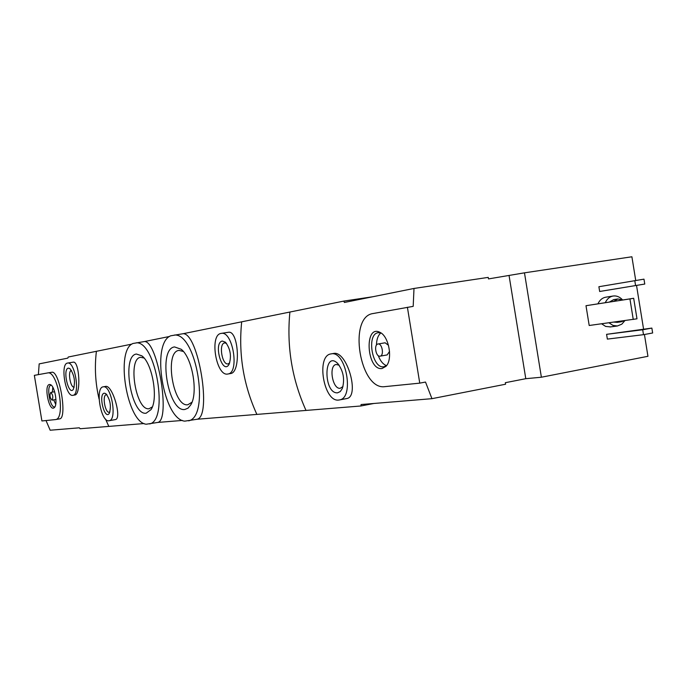 <?xml version="1.0" encoding="UTF-8"?>
<svg xmlns="http://www.w3.org/2000/svg" width="687" height="687" viewBox="0 0 687 687"><rect width="100%" height="100%" fill="white"/><g stroke="black" fill="none" stroke-linecap="round" stroke-linejoin="round"><path stroke-width="1.03" d="M184.769 421.148C163.343 419.542 150.771 343.268 170.72 335.797L183.111 333.71C198.397 332.946 212.085 416.116 197.186 419.242L184.769 421.148M174.541 335.024C196.525 333.332 210.188 416.425 188.659 420.839M146.228 424.223C127.018 422.634 115.081 350.336 132.917 343.491L144.553 341.533C157.804 341.164 170.728 419.551 157.89 422.428L146.228 424.223M136.335 342.796C156.001 341.448 168.908 419.843 149.714 423.939M136.421 354.037L141.865 355.84C152.445 363.26 158.542 399.027 151.028 409.615L146.176 413.196C131.165 415.893 121.213 355.617 136.421 354.037M174.524 346.926L181.17 349.254C192.377 357.661 198.457 393.23 190.694 404.969L188.006 408.181L184.82 409.486C168.04 412.415 157.555 348.781 174.524 346.926M197.186 419.242L306.007 410.431C291.932 379.147 286.565 346.342 289.897 312.035L241.678 321.825C238.398 354.131 243.464 384.995 256.878 414.407C243.464 384.995 238.398 354.131 241.678 321.825L183.111 333.71M227.895 374.003C216.259 376.991 209.149 334.827 221.051 333.427L221.24 333.393C232.833 330.567 239.78 373.015 227.895 374.003L230.626 373.539C241.154 372.569 238.612 329.674 228.264 332.302L228.084 332.336M131.878 344.11L96.403 351.306C94.463 367.339 95.356 383.294 99.1 399.156C95.356 383.294 94.463 367.339 96.403 351.306L68.271 357.017L67.781 358.133L39.176 363.887L38.378 374.63M144.081 423.544L108.812 426.404L105.532 419.07L108.812 426.404L80.13 428.731L79.314 427.812L50.168 430.225L46.02 420.547M115.261 419.602C122.329 419.139 112.634 384.711 105.661 386.412L103.273 386.815C111.328 384.72 117.434 420.015 109.139 420.719C100.989 423.08 94.772 387.52 103.205 386.824M169.56 336.458L144.553 341.533M182.381 420.444L157.89 422.428M104.321 393.179L105.884 393.685C110.298 399.628 111.449 406.172 109.319 413.325C104.622 420.684 98.001 393.883 104.321 393.179M109.946 411.96L109.345 412.234C105.137 413.454 101.925 395.094 106.279 394.733L106.966 394.785M144.064 358.03L140.698 357.309C127.267 358.296 135.889 411.17 149.07 408.713L152.342 406.884M183.377 351.486L179.015 350.396C164.013 351.564 173.09 407.417 187.834 404.755L191.991 402.221M222.305 341.044L225.465 342.212C230.488 348.962 231.699 356.321 229.08 364.308C222.494 375.815 212.927 342.779 222.305 341.044M229.707 362.899L228.118 363.887C222.081 365.415 218.44 343.543 224.632 342.925L226.504 343.354M72.934 395.317C65.609 397.326 59.984 363.801 67.524 363.079L67.609 363.062C74.917 361.079 80.499 394.879 72.934 395.317L74.857 394.991C81.255 394.587 79.409 360.383 73.14 362.186L73.062 362.204M47.661 372.938L51.705 372.285C59.537 369.761 67.627 418.598 59.597 418.864L59.348 418.898M68.356 368.12L69.902 368.584C74.436 374.956 75.579 381.886 73.329 389.366C68.64 396.356 62.259 369.013 68.356 368.12M74.239 387.09L74.187 387.099C70.392 388.138 67.489 370.765 71.414 370.456L71.482 370.439M41.907 420.959L55.51 419.585C66.046 418.915 57.768 370.035 47.609 372.947L34.35 375.36L41.907 420.959M49.447 384.505L50.263 384.591C54.848 385.63 58.163 405.193 54.179 407.709C49.12 412.277 43.582 385.038 49.447 384.505M50.761 392.406C52.925 394.716 53.363 397.309 52.066 400.178C49.885 397.885 49.447 395.3 50.752 392.406L54.651 391.753M55.699 404.368L53.698 399.903M52.384 392.131L52.805 387.262M54.848 406.893L54.762 406.91C49.962 408.284 46.098 385.476 51.078 385.158L51.173 385.149M414.003 288.454L413.188 306.359L373.041 313.538C347.759 316.655 359.842 390.628 384.96 386.626L419.757 383.14L425.511 382.049L431.951 398.675L361.087 404.531L360.924 405.983L306.007 410.431C291.932 379.147 286.565 346.342 289.897 312.035L343.792 301.095L344.41 302.46L414.003 288.454L488.242 277.385L488.491 278.913L524.473 272.833L541.382 377.223L647.944 356.295L644.432 334.509M541.382 377.223L525.787 378.692L505.331 382.693L505.58 384.222L431.951 398.675M635.724 280.476L631.903 256.775L524.473 272.833M345.862 398.692L346.626 398.572C360.177 396.897 347.029 350.026 333.47 353.487L330.979 353.917C345.844 349.949 354.741 397.91 339.498 399.928L338.725 400.049C323.706 402.419 315.831 355.574 330.979 353.917M610.503 326.9L605.642 326.419L601.606 323.792M597.948 303.809C599.725 300.039 602.336 297.832 605.771 297.196L613.13 296.02C616.608 295.573 619.76 296.87 622.568 299.91M608.716 290.008L599.665 291.486L598.892 286.719L643.977 279.154L644.767 284.049L608.716 290.008M607.36 339.103L606.587 334.337L651.86 328.085L652.65 332.98L643.496 334.681L607.36 339.103M589.197 325.492L585.994 305.706L633.68 298.278L636.986 318.811L589.197 325.492M643.573 329.142L636.523 285.406M343.792 301.095L372.766 296.75M360.924 405.983L373.831 403.484M624.028 320.735L621.125 321.825L618.145 321.533M613.543 301.395L617.853 298.957L622.688 299.979M617.304 322.332L614.006 322.1M609.421 302.031L613.731 299.601L617.853 298.957M624.887 320.614L621.821 324.161L617.407 325.99L613.01 325.432L608.957 322.787M605.281 302.675C607.059 298.879 609.678 296.664 613.13 296.02M644.767 284.049L599.665 291.486M635.578 285.543L634.788 280.622M643.496 334.681L642.706 329.769L606.587 334.337M642.706 329.769L651.86 328.085M337.549 392.835C323.345 393.917 323.448 349.425 337.703 363.457C343.397 370.971 344.943 379.31 342.332 388.481L340.263 391.564L337.549 392.835M342.993 386.541L340.263 388.275C332.508 389.641 328.352 365.372 336.201 364.479L339.138 365.192M633.251 319.472L629.936 298.914L585.994 305.706M629.936 298.914L633.68 298.278M509.11 275.83L525.787 378.692M419.757 383.14L407.4 307.261M382.015 368.55C366.532 370.722 363.912 323.68 380.074 332.405C388.971 336.372 393.016 359.438 386.017 366.3L382.015 368.55M377.962 344.007C382.144 342.95 384.377 355.677 380.091 356.167L379.997 356.175C375.806 357.034 373.702 344.462 377.962 344.007L385.098 342.796L388.49 345.278M389.546 351.452L387.133 354.93M386.532 365.63C383.097 364.376 380.349 361.053 378.279 355.651M376.459 345.089C376.596 339.309 378.073 335.256 380.899 332.929M386.618 365.561L383.827 366.772C372.045 368.988 366.283 333.908 378.236 332.697L380.993 332.963M109.139 420.719L115.261 419.611M142.724 356.596L141.865 355.84M151.518 408.739L151.028 409.615M182.012 350.018L181.17 349.254M191.149 404.145L190.694 404.969M221.24 333.393L228.264 332.302M67.609 363.062L73.14 362.186M51.705 372.285L47.609 372.947M59.597 418.864L55.51 419.585M52.066 400.178L55.956 399.516M621.125 321.825L616.978 322.383M617.407 325.99L610.022 326.969M339.498 399.928L346.626 398.58M380.091 356.167L387.228 354.913"/></g></svg>
